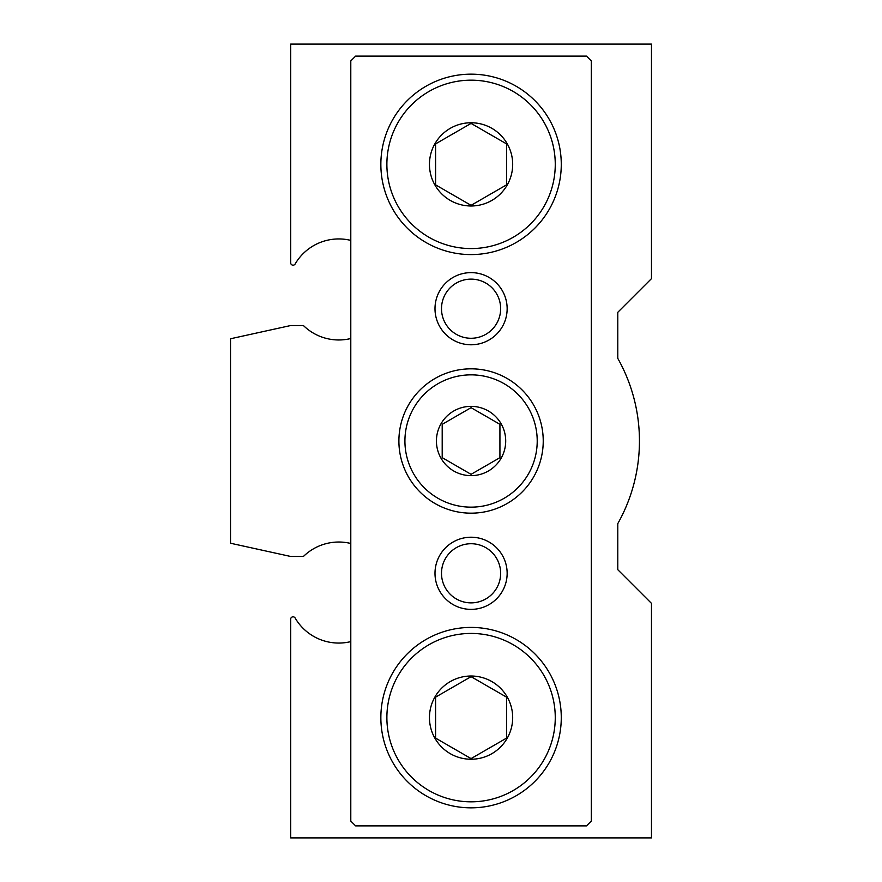<?xml version="1.0" encoding="UTF-8"?>
<svg xmlns="http://www.w3.org/2000/svg" width="882" height="882" viewBox="0 0 882 882"><rect width="100%" height="100%" fill="white"/><g stroke="black" fill="none" stroke-linecap="round" stroke-linejoin="round"><path stroke-width="1.32" d="M350.793 240.389A50.517 50.517 0 0 0 295.139 263.994A2.403 2.403 0 0 1 290.663 262.781L290.663 44.1L651.478 44.1L651.478 278.635L617.797 312.305L617.797 358.401A168.385 168.385 0 0 1 617.797 523.599L617.797 569.695L651.478 603.365L651.478 837.9L290.663 837.9L290.663 619.219A2.403 2.403 0 0 1 295.139 618.006A50.517 50.517 0 0 0 350.793 641.611M350.793 543.477A50.517 50.517 0 0 0 303.419 556.465L290.663 556.465L230.522 543.235L230.522 338.765L290.663 325.535L303.419 325.535A50.517 50.517 0 0 0 350.793 338.523M543.235 441A72.159 72.159 0 0 0 434.991 378.499A72.159 72.159 0 0 0 434.991 503.501A72.159 72.159 0 0 0 543.235 441M561.272 717.628A90.207 90.207 0 0 0 425.962 639.505A90.207 90.207 0 0 0 425.962 795.751A90.207 90.207 0 0 0 561.272 717.628M561.272 164.372A90.207 90.207 0 0 0 425.962 86.249A90.207 90.207 0 0 0 425.962 242.495A90.207 90.207 0 0 0 561.272 164.372M507.15 573.3A36.085 36.085 0 0 0 453.028 542.055A36.085 36.085 0 0 0 453.028 604.545A36.085 36.085 0 0 0 507.15 573.3M507.15 308.7A36.085 36.085 0 0 0 453.028 277.455A36.085 36.085 0 0 0 453.028 339.945A36.085 36.085 0 0 0 507.15 308.7M355.611 56.128L350.793 60.935L350.793 821.065L355.611 825.872L586.53 825.872L591.337 821.065L591.337 60.935L586.53 56.128L355.611 56.128M505.706 441A34.641 34.641 0 0 0 453.745 411.001A34.641 34.641 0 0 0 453.745 470.999A34.641 34.641 0 0 0 505.706 441M537.215 441A66.15 66.15 0 0 0 437.99 383.714A66.15 66.15 0 0 0 437.99 498.286A66.15 66.15 0 0 0 537.215 441M512.685 164.372A41.619 41.619 0 0 0 450.261 128.331A41.619 41.619 0 0 0 450.261 200.412A41.619 41.619 0 0 0 512.685 164.372M555.263 164.372A84.187 84.187 0 0 0 428.972 91.463A84.187 84.187 0 0 0 428.972 237.28A84.187 84.187 0 0 0 555.263 164.372M512.685 717.628A41.619 41.619 0 0 0 450.261 681.588A41.619 41.619 0 0 0 450.261 753.669A41.619 41.619 0 0 0 512.685 717.628M555.263 717.628A84.187 84.187 0 0 0 428.972 644.72A84.187 84.187 0 0 0 428.972 790.537A84.187 84.187 0 0 0 555.263 717.628M500.645 573.3A29.58 29.58 0 0 0 456.281 547.689A29.58 29.58 0 0 0 456.281 598.911A29.58 29.58 0 0 0 500.645 573.3M500.645 308.7A29.58 29.58 0 0 0 456.281 283.089A29.58 29.58 0 0 0 456.281 334.311A29.58 29.58 0 0 0 500.645 308.7M435.587 143.887L435.587 184.856L471.065 205.341L506.544 184.856L506.544 143.887L471.065 123.403L435.587 143.887M435.587 697.144L435.587 738.113L471.065 758.597L506.544 738.113L506.544 697.144L471.065 676.659L435.587 697.144M442.202 424.33L442.202 457.67L471.065 474.329L499.929 457.67L499.929 424.33L471.065 407.671L442.202 424.33"/></g></svg>
